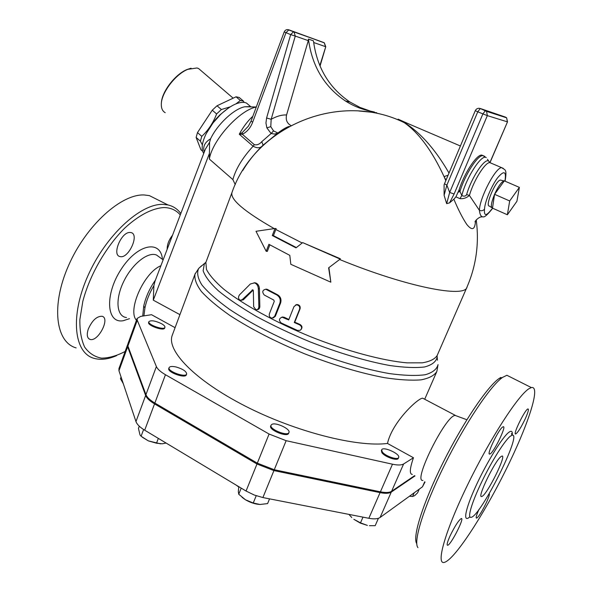 <?xml version="1.0" encoding="UTF-8"?>
<svg xmlns="http://www.w3.org/2000/svg" width="592" height="592" viewBox="0 0 592 592"><rect width="100%" height="100%" fill="white"/><g stroke="black" fill="none" stroke-linecap="round" stroke-linejoin="round"><path stroke-width="0.89" d="M191.053 68.221L187.065 69.508C175.143 74.229 161.527 92.13 161.401 103.104M165.212 112.68C162.571 111.237 161.276 108.469 161.32 104.392C161.142 93.151 175.336 74.274 187.797 69.345L196.988 67.976L198.623 68.568L201.036 70.633M235.956 103.859L240.352 100.492L243.46 101.114L239.168 97.443L236.045 96.807L217.035 105.768L212.262 110.186L197.491 132.578L196.13 137.425L200.88 149.687L202.656 151.263M509.682 200.962L519.369 187.383L516.927 201.265L507.374 214.763L509.682 200.962L494.564 194.317L504.34 180.871L519.369 187.383M492.5 208.14L492.433 208.14C490.516 207.185 491.227 202.582 494.564 194.317L492.5 208.14L507.374 214.763M494.564 194.317C498.116 186.576 501.239 182.107 503.933 180.9L504.821 181.085M491.678 207.629L489.406 206.083C484.663 206.475 495.548 180.523 500.366 180.064L501.269 180.279M503.2 168.313L501.705 167.691C495.711 167.062 479.476 198.113 479.416 210.367C481.533 211.1 483.227 210.693 484.508 209.146C484.833 201.902 491.271 186.31 497.376 178.096C504.051 170.082 506.567 171.095 504.917 181.122M484.508 209.146C483.871 216.265 486.261 216.295 491.671 209.235L491.175 210.167C487.053 215.103 484.389 217.331 483.198 216.85C481.148 216.983 479.89 214.822 479.416 210.367L469.412 195.441C473.563 180.745 485.077 162.282 489.799 162.585L491.382 163.266M202.368 144.899L200.399 141.192L201.776 136.36C208.258 130.329 213.201 122.87 216.605 113.96L221.386 109.527L230.273 106.819M243.46 101.114L244.045 102.372M216.605 113.96L212.262 110.186M201.776 136.36L197.491 132.578M221.386 109.527L217.035 105.768M240.352 100.492L236.045 96.807M200.399 141.192L196.13 137.425M228.342 108.092L219.943 114.855L215.843 119.162L210.426 126.214L205.824 134.436M382.247 451.859L381.67 449.876C382.765 445.954 400.532 453.894 398.668 457.475C397.957 460.517 385.081 456.114 382.247 451.859M398.638 457.542L398.312 458.282C397.609 461.323 384.726 456.928 381.899 452.665L381.352 450.616M161.498 323.683C163.991 325.104 165.138 326.318 164.931 327.317C164.287 330.625 147.423 324.697 148.888 321.663C150.938 320.043 155.141 320.716 161.498 323.683M164.916 327.354L164.65 328.064C164.006 331.387 147.149 325.459 148.614 322.418L148.629 322.374M176.172 367.003C182.906 369.016 186.399 371.347 186.665 373.996C185.807 378.007 167.321 371.369 169.09 367.669C169.815 366.344 172.176 366.122 176.172 367.003M186.643 374.055L186.354 374.817C185.488 378.836 167.011 372.205 168.779 368.498L168.801 368.439M348.888 514.381L351.766 517.526M369.408 525.689L375.18 525.681L378.421 518.296M353.853 519.302L360.498 522.854L367.373 525.4L360.328 523.106L353.853 519.302M409.531 496.177L412.602 496.473L414.666 495.652L417.604 492.818L419.24 489.155M411.403 496.392L409.464 496.222M121.064 377.023L120.457 378.688L123.262 383.601M160.639 443.859L148.355 440.885L156.503 443.208L162.289 443.793L166.093 443.045M139.268 426.181L138.454 428.371L139.986 434.905L141.096 436.245L148.355 440.885L142.169 437.103M362.985 517.142L360.498 522.854M414.252 492.766L412.602 496.473M143.604 429.526L141.096 436.245M158.323 438.383L156.503 443.208M272.046 424.279C276.279 422.2 290.694 429.148 288.97 432.456C287.89 436.807 269.012 429.178 271.018 425.204L272.046 424.279M288.94 432.53L288.63 433.3C287.542 437.658 268.664 430.036 270.677 426.048L270.707 425.974M259.977 504.48C255.182 504.177 250.349 502.615 245.495 499.796L253.258 503L259.977 504.48L267.599 503.592L269.538 498.856M238.813 486.683L238.332 491.441L238.739 494.246L245.495 499.796L242.091 497.369M256.21 495.741L253.258 503M241.21 488.119L238.739 494.246M414.578 475.679L391.601 491.293L403.603 463.98L413.468 457.749L387.494 443.452C356.961 447.389 295.245 431.738 245.051 405.986C194.746 380.264 166.441 350.59 172.205 335.405L172.464 334.717M175.084 327.679L151.515 314.7L140.704 316.387L137.107 318.481L137.263 320.272L156.377 366.559C157.516 369.134 160.543 371.857 165.449 374.721L269.086 434.04L286.143 440.685L274.266 469.737L380.412 491.826C385.673 492.87 389.403 492.692 391.601 491.293M274.266 469.737L257.32 463.159L154.852 403.056C149.998 400.155 147.031 397.35 145.95 394.649L127.924 346.031L127.857 344.019M118.94 368.609L118.962 370.74L135.968 421.563C136.989 424.383 139.904 427.269 144.7 430.206L246.057 491.034L254.271 495.03L262.892 497.554L368.853 518.289C374.107 519.265 377.859 518.984 380.101 517.467L422.444 486.839L425.019 482.014M414.999 475.916L391.253 492.093C389.048 493.491 385.318 493.676 380.064 492.633L273.918 470.588L256.98 464.01L154.542 403.885C149.695 400.984 146.727 398.179 145.647 395.471L127.65 346.786L127.731 344.455M328.908 267.621L330.839 282.192L290.82 264.298L289.806 255.367L268.901 244.311L266.193 251.304L256.003 231.287L275.014 228.49L272.29 235.535L296 247.856L302.667 242.602L340.178 259.096L328.619 267.836L330.839 282.192M269.871 244.859L267.34 251.393L266.193 251.304M265.63 289.214L267.377 289.414L277.618 294.801C280.608 296.718 281.607 299.434 280.608 302.949L275.369 316.232L273.215 317.956M295.563 305.021L296.903 304.532C299.485 304.821 300.544 306.249 300.077 308.824L294.749 322.152L300.07 324.512C302.157 325.866 302.512 327.524 301.121 329.47M281.526 317.26L284.071 317.201L288.874 319.465M254.079 282.761L255.685 282.917C257.949 283.812 259.192 285.736 259.407 288.704L259.844 306.567C259.696 308.602 258.748 309.616 257.002 309.616M253.139 290.095L243.371 299.774L241.099 300.314M302.667 242.602L340.333 258.748L340.178 259.096M275.014 228.49L276.153 228.608L273.43 235.646L296.363 247.567M273.43 235.646L272.29 235.535M253.657 306.678L255.855 309.668C257.683 309.771 258.682 308.772 258.852 306.649L258.327 288.711C258.09 285.729 256.824 283.783 254.523 282.872L250.335 283.997L239.42 294.949C238.014 297.191 238.265 298.967 240.174 300.27L242.15 299.722L252.74 289.799L253.339 290.709L253.657 306.678M299.678 324.897C302.046 326.599 302.223 328.397 300.211 330.299L297.465 330.425L281.244 322.995C278.632 320.405 278.928 318.466 282.125 317.186L288.681 319.946L293.987 306.597L296.363 304.828C298.99 305.117 300.07 306.56 299.611 309.15L294.276 322.507L299.678 324.897L300.07 324.512M294.749 322.152L294.276 322.507M269.397 313.79C268.879 316.143 269.737 317.601 271.957 318.178L274.614 316.454L279.861 303.148C280.852 299.626 279.831 296.895 276.797 294.949L265.793 289.244C262.404 290.043 261.886 291.967 264.247 295.008L273.807 300.085L274.274 301.365L269.397 313.79M203.722 153.454C201.021 149.273 201.857 142.657 206.231 133.6L212.965 123.01L220.483 114.582C230.133 105.665 238.213 101.632 244.748 102.483L246.464 103.038L249.04 105.243M249.572 106.612L244.792 106.775C234.143 108.691 217.405 124.283 210.611 138.765C205.158 142.058 202.938 146.113 203.959 150.93L204.299 151.952M478.528 108.284L480.341 108.514L477.774 111.784L482.894 113.901L449.676 192.452L446.856 185.133L477.774 111.784L475.265 110.682L444.096 184.719L444.104 195.293L446.856 185.133L444.503 183.786M444.104 195.293L446.657 203.663L449.676 192.452L454.108 193.998L487.342 115.625L482.894 113.901L485.447 110.615L480.341 108.514L505.59 117.149L485.447 110.615L486.557 111.348L487.342 115.625L507.374 121.841L506.641 117.83L505.627 117.164M483.405 155.755L481.629 155.067C476.405 154.741 464.217 173.434 459.066 189.921L455.914 196.862L453.872 199.208L449.58 202.841L446.657 203.663M448.1 175.225L444.059 176.616L446.013 180.197M449.017 173.056C434.417 147.785 418.396 130.292 400.947 120.576L409.353 124.165M460.406 145.995L400.939 120.568L404.277 122.662C418.87 132.867 432.13 150.849 444.059 176.616L445.828 180.634M242.75 170.518C248.203 161.446 254.952 153.017 263.011 145.24L277.922 133.067L273.534 130.884L270.781 126.666L271.166 119.288L295.267 36.075L308.299 40.633L308.439 39.072C311.962 66.052 324.268 86.669 345.351 100.929C353.587 106.183 362.556 109.712 372.272 111.518L374.514 112.043L372.272 111.518M358.715 110.978L376.682 112.717M453.872 199.208C458.245 209.672 462.544 218.071 466.762 224.405C472.083 231.021 474.999 229.859 475.502 220.92M408.835 123.943L398.135 119.162L404.277 122.662C339.475 90.569 254.612 126.259 231.96 192.57C230.133 199.423 244.215 211.433 274.2 228.601M459.991 198.653C463.514 198.949 466.651 197.876 469.412 195.441L466.622 194.598C465.675 196.292 464.076 196.603 461.804 195.523L459.991 198.653L455.914 196.862M484.67 156.347L482.835 155.578L486.254 157.598C481.747 153.654 466.289 177.452 461.804 195.523L459.962 191.423L458.223 192.237M481.629 155.067L482.835 155.578C477.515 155.222 464.942 174.795 459.962 191.423L459.066 189.921M290.864 125.497C286.972 123.291 285.544 119.776 286.572 114.966L308.299 40.633M370.71 111.215L360.017 107.433L350.05 102.083C329.145 87.964 316.949 67.555 313.464 40.848L308.439 39.072M270.781 126.666L266.859 127.865L271.114 133.518L273.534 130.884M289.162 126.414C286.321 127.243 282.525 129.478 277.781 133.111L263.092 145.144L261.76 141.688L271.114 133.518L274.71 134.081L277.922 133.067M313.664 42.513L325.459 46.635L324.342 42.876L323.772 42.557L293.491 31.746L294.091 32.086L295.267 36.075L290.672 34.617L266.592 118L271.166 119.288C276.723 116.18 281.859 114.737 286.572 114.966M282.073 130.625L282.443 129.759M287.89 29.622L293.491 31.746L290.672 34.617L284.219 31.909L251.03 121.145L252.688 122.137L285.995 32.693L288.815 29.829L323.839 42.587M248.344 126.2L242.202 132.645L242.365 134.288C247.145 131.824 250.586 127.776 252.688 122.137M242.202 132.645L239.249 134.199L242.365 134.288L254.338 144.685L253.095 146.231C257.246 148.4 260.362 148.244 262.448 145.75L263.092 145.144M252.828 116.306C247.967 120.65 243.438 126.614 239.249 134.199L253.095 146.231C242.424 157.923 235.69 169.046 232.878 179.591L235.246 184.6M210.611 138.765L209.598 142.287L209.346 159.056C212.336 140.193 239.627 109.949 256.277 107.041M209.346 159.056L232.878 179.591M500.81 377.437L499.026 378.569C487.364 386.561 462.863 422.799 442.912 462.9C422.91 503 412.18 537.432 416.746 543.582M456.765 416.028L455.152 415.436C445.524 415.458 412.491 482.125 422.91 480.445M500.943 456.632L501.838 456.114C507.366 454.057 486.402 496.103 481.718 496.481C476.516 498.797 494.734 460.968 500.943 456.632M450.031 535.997C454.811 526.199 458.548 520.383 461.242 518.555C465.031 517.223 450.845 545.121 447.641 545.284C446.531 545.173 447.323 542.08 450.031 535.997M502.645 427.024L503.163 426.758C507.166 425.263 493.188 453.731 489.784 454.034C485.98 455.662 498.39 429.585 502.645 427.024M525.163 419.003C521.049 427.483 517.911 432.463 515.743 433.951C512.302 435.409 525.178 409.072 527.975 408.931C529.026 409.146 528.086 412.506 525.163 419.003M489.192 493.661C490.99 494.364 481.052 514.441 477.337 517.623L476.567 518.133C475.628 518.007 476.434 515.107 478.98 509.423M417.959 547.637C412.905 542.08 423.754 506.841 444.466 465.164C465.12 423.495 490.598 385.629 502.556 377.407L506.885 375.276L531.35 387.575C541.354 385.259 527.724 426.247 505.25 471.165C482.924 516.061 454.197 560.076 444.259 562.4C435.638 564.805 445.177 530.861 467.695 484.656C490.117 438.48 518.34 395.064 529.048 388.67L531.35 387.575M510.408 436.156C504.902 440.241 491.856 460.872 481.784 481.755C471.654 502.667 467.066 518.459 471.084 517.349C480.778 516.283 523.113 431.42 511.991 435.275L510.408 436.156M88.267 329.137C92.115 320.472 96.703 316.18 102.016 316.269C110.578 318.052 98.035 342.265 90.028 339.401C87.105 338.18 86.513 334.761 88.267 329.137M129.848 232.464L130.936 232.567C139.934 234.143 128.449 259.252 119.991 256.543C111.688 255.241 121.138 232.057 129.848 232.464M167.166 249.306C167.077 244.592 168.868 239.878 172.553 235.172M412.343 474.436C409.338 474.177 409.716 468.62 413.468 457.749M125.164 351.448C116.728 355.866 108.832 358.101 101.454 358.145C94.594 356.835 89.007 353.165 84.678 347.141C81.282 339.808 79.676 330.588 79.876 319.488L82.85 301.202C89.718 275.154 105.776 247.123 124.438 228.394C138.521 215.296 152.47 208.11 164.036 207.555C170.799 207.696 176.209 210.153 180.279 214.926M180.812 213.527C177.563 209.043 173.286 206.186 167.973 204.95L162.933 204.381C140.593 203.478 105.665 235.401 87.838 275.924C69.804 316.417 74.052 353.061 94.069 358.345C100.758 360.217 108.299 359.3 116.705 355.577M158.967 200.429L149.391 195.619L144.241 194.975C121.404 193.747 86.24 225.138 68.628 265.371C50.808 305.568 55.648 342.287 76.153 347.904M160.891 265.741C144.071 272.438 127.139 310.4 136.456 320.287M155.4 280.149C149.539 288.533 145.654 297.199 143.73 306.138L144.951 307.803C146.498 300.455 149.48 293.062 153.898 285.618L154.986 281.237L205.313 149.295L209.598 142.28M143.923 315.884L144.951 307.803M204.492 151.441L203.959 150.93M179.924 314.663L153.284 300.159L153.898 285.618M205.912 262.286L205.454 262.656M403.603 463.98C401.45 465.245 397.743 465.319 392.481 464.202L286.143 440.685M387.494 443.452C392.133 422.089 418.152 397.891 422.703 398.194L423.85 398.793M127.65 346.786L118.962 370.74M145.647 395.471L135.968 421.563M154.542 403.885L144.7 430.206M256.98 464.01L246.057 491.034M273.918 470.588L262.892 497.554M380.064 492.633L368.853 518.289M391.253 492.093L380.101 517.467M424.701 481.777L422.444 486.839M339.638 259.503C406.63 287.009 465.564 298.368 467.014 287.061C476.212 265.645 479.291 243.26 476.242 219.906M232.101 192.185L206.06 261.901M466.836 287.468L437.199 355.415C434.942 359.063 429.97 361.534 422.288 362.829L407.17 362.859C383.15 360.802 347.615 351.367 311.429 337.048C275.391 322.329 242.898 304.421 223.65 289.088C215.118 281.681 209.39 275.132 206.46 269.441L205.868 262.411L204.344 263.921L203.123 270.722C205.076 276.412 210.153 283.102 218.352 290.798C228.334 298.945 240.966 307.477 256.255 316.394C272.771 325.297 290.546 333.725 309.572 341.673C338.35 352.95 366.5 361.283 389.654 365.493C404.01 367.543 415.651 368.039 424.575 366.966C431.76 365.057 435.927 361.897 437.088 357.487L437.059 355.77M275.813 229.489L302.179 242.986M259.844 306.567L258.852 306.649M259.407 288.704L258.327 288.711M243.371 299.774L242.15 299.722M253.058 289.991L252.088 289.969M300.077 308.824L299.611 309.15M284.071 317.201L283.435 317.475M275.369 316.232L274.614 316.454M280.608 302.949L279.861 303.148M277.618 294.801L276.797 294.949M267.377 289.414L266.4 289.481M475.265 110.682L475.272 110.682C476.353 108.654 478.003 107.929 480.208 108.499L486.557 111.348L506.641 117.83L507.492 121.871L489.887 162.578M449.58 202.841L454.108 193.998M505.08 181.196C507.085 168.705 505.316 170.281 501.705 167.691L489.799 162.585L488.718 161.083C484.737 157.679 471.254 177.97 466.622 194.598M489.799 162.585L487.46 159.307M320.043 66.067L325.755 46.753L319.843 65.608M266.592 118L265.949 122.988L266.859 127.865M261.76 141.688C259.57 144.241 257.098 145.24 254.338 144.685M512.221 435.231C512.679 431.331 511.592 430.332 508.957 432.227C502.601 436.763 486.735 462.382 475.916 485.98C465.001 509.653 462.589 523.55 469.863 516.809M162.437 259.34C160.772 239.375 137.388 243.823 121.049 269.441C104.407 294.875 106.545 324.113 123.38 320.679L129.478 318.659M126.496 317.534C116.639 316.624 114.922 299.567 123.595 281.74C132.112 263.877 148.133 251.274 156.621 255.078L159.825 257.431M153.284 300.159L209.287 153.772M195.293 273.393L194.975 274.222C194.265 278.95 196.433 284.745 201.487 291.612C208.258 298.997 217.812 307.011 230.155 315.647C251.045 329.152 275.894 341.88 304.71 353.838C333.762 365.146 360.343 373.093 384.46 377.674C399.119 379.894 411.307 380.626 421.023 379.857C429.126 378.288 434.402 375.483 436.859 371.458L438.036 364.613C436.859 369.275 432.582 372.649 425.197 374.743C416.013 375.964 404.018 375.572 389.225 373.559C365.338 369.341 336.271 360.824 306.575 349.191C277.071 337.026 250.002 322.98 229.518 309.357C217.197 300.47 207.992 292.344 201.909 284.974C197.713 278.233 196.648 272.705 198.705 268.405L201.62 265.712M437.451 360.217L437.074 355.718M205.942 262.219L198.705 268.405L194.975 274.222L172.205 335.405M392.481 464.202L380.412 491.826M269.086 434.04L257.32 463.159M156.377 366.559L145.95 394.649M165.449 374.721L154.852 403.056M137.263 320.272L127.924 346.031M187.065 69.508L187.797 69.345M233.152 98.168L198.623 68.568M500.366 180.064L503.933 180.9M491.397 209.901L492.67 208.221M381.322 450.675L381.67 449.876M148.614 322.418L148.888 321.663M168.779 368.498L169.09 367.669M270.677 426.048L271.018 425.204M238.754 487.038L236.186 485.107M127.539 344.877L118.896 368.735M255.685 282.917L254.523 282.872M296.363 304.828L296.903 304.532M282.125 317.186L282.791 316.92M266.785 289.185L265.793 289.244M207.496 131.054L207 132.142M219.943 114.855L220.483 114.582M250.971 106.886L246.464 103.038M490.021 162.578L507.492 121.871M482.051 216.909C479.024 216.413 474.54 221.534 475.073 221.948L475.154 221.6M345.351 100.929L350.05 102.083M325.755 46.753L324.342 42.876L288.63 29.785C286.602 29.304 285.129 30.007 284.219 31.909M251.03 121.145L248.381 126.148M262.448 145.75C254.619 153.417 248.07 161.653 242.787 170.459M455.152 415.436L466.866 419.743M447.641 545.284L447.189 545.025M489.784 454.034L489.273 453.761M515.743 433.951L515.343 433.744M499.026 378.569L502.556 377.407M511.999 435.275C511.902 433.64 511.747 433.129 511.525 433.751L511.991 435.275M88.652 338.609L90.021 339.401M149.391 195.619L167.973 204.95M163.14 259.858L159.477 257.172M143.73 306.138L142.709 316.076M244.792 106.775L256.299 106.982M424.701 399.245L436.593 372.065M422.703 398.194L455.381 415.399M127.813 344.13L137.107 318.481"/></g></svg>
